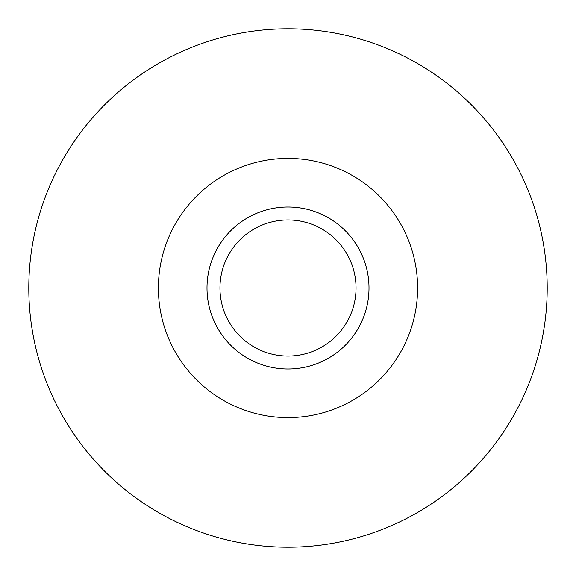 <?xml version="1.0" encoding="UTF-8"?>
<svg xmlns="http://www.w3.org/2000/svg" width="576" height="576" viewBox="0 0 576 576"><rect width="100%" height="100%" fill="white"/><g stroke="black" fill="none" stroke-linecap="round" stroke-linejoin="round"><path stroke-width="0.86" d="M28.8 288A259.2 259.2 0 0 0 288 547.2A259.2 259.2 0 0 0 547.2 288A259.2 259.2 0 0 0 288 28.8A259.2 259.2 0 0 0 28.8 288A259.2 259.2 0 0 1 288 28.8A259.2 259.2 0 0 1 547.2 288M207 288A81 81 0 0 1 288 207A81 81 0 0 1 369 288A81 81 0 0 1 288 369A81 81 0 0 1 207 288M356.04 288A68.04 68.04 0 0 0 288 219.96A68.04 68.04 0 0 0 219.96 288A68.04 68.04 0 0 0 288 356.04A68.04 68.04 0 0 0 356.04 288M158.4 288A129.6 129.6 0 0 0 288 417.6A129.6 129.6 0 0 0 417.6 288A129.6 129.6 0 0 0 288 158.4A129.6 129.6 0 0 0 158.4 288"/></g></svg>
